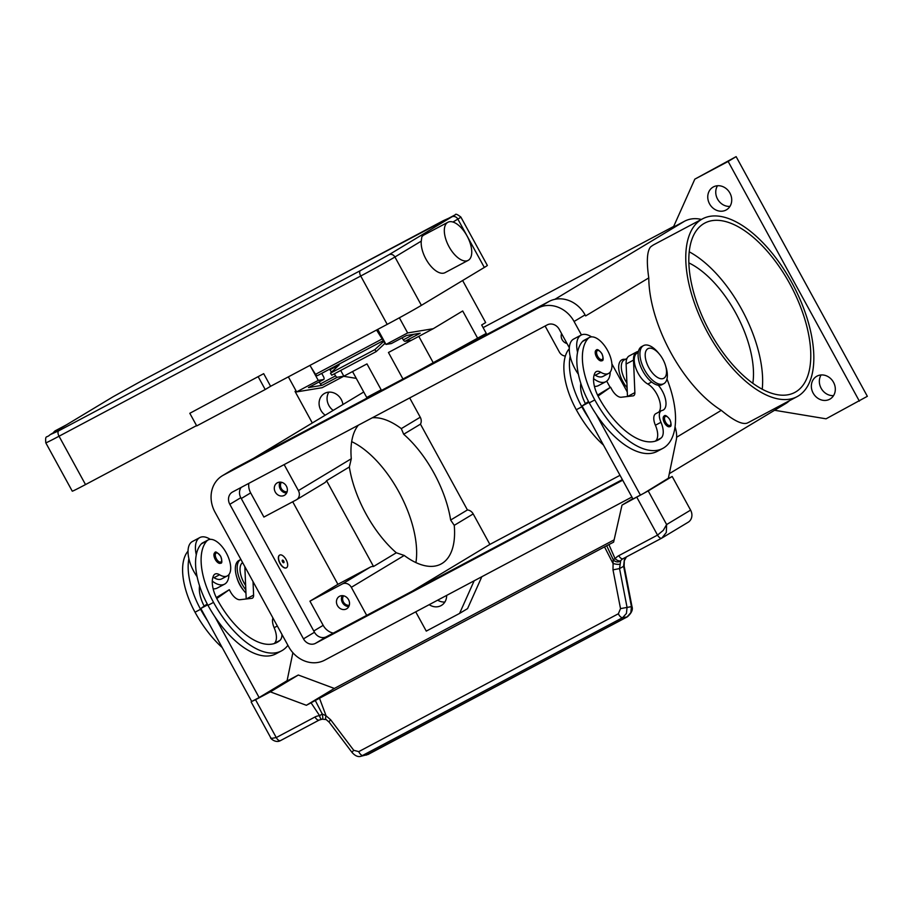 <?xml version="1.0" encoding="UTF-8"?>
<svg xmlns="http://www.w3.org/2000/svg" width="913" height="913" viewBox="0 0 913 913"><rect width="100%" height="100%" fill="white"/><g stroke="black" fill="none" stroke-linecap="round" stroke-linejoin="round"><path stroke-width="1.37" d="M241.169 487.428A9.587 8.377 -121.1 0 0 240.804 497.688L314.471 632.253A9.587 8.377 -121.1 0 0 326.477 636.726L622.369 479.599M622.7 480.204L315.487 643.345A9.587 8.377 58.9 0 1 303.481 638.86L229.814 504.307A9.587 8.377 58.9 0 1 232.267 492.164A9.587 8.377 58.9 0 1 232.61 491.97L547.252 324.88A9.587 8.377 58.9 0 1 559.258 329.353L569.335 347.762M585.575 315.818A28.771 25.142 58.9 0 1 585.632 315.932L585.062 314.882A28.771 25.142 -121.1 0 0 549.033 301.438L234.39 468.529A28.771 25.142 -121.1 0 0 233.363 469.111L222.373 475.73A28.771 25.142 58.9 0 1 223.411 475.148L538.042 308.058A28.771 25.142 58.9 0 1 574.072 321.49L581.433 334.934M631.91 497.026L324.697 660.167A28.771 25.142 58.9 0 1 288.679 646.724L215.012 512.17A28.771 25.142 58.9 0 1 222.373 475.73M627.288 392.008L611.893 363.899L627.288 392.008M606.711 381.12L610.169 387.443M701.389 219.451A28.771 25.142 58.9 0 0 684.453 221.277L673.349 227.177L694.827 179.142L736.129 156.637L867.35 396.31L826.048 418.816L774.566 410.268M481.824 576.719L467.57 608.617L459.581 613.422L426.268 631.111L415.712 611.836M483.114 327.63L673.68 226.435M328.84 392.134A13.181 11.527 -121.1 0 0 328.874 405.463A13.181 11.527 -121.1 0 0 333.199 410.382M437.669 600.172A13.181 11.527 -121.1 0 0 444.882 602.021M717.515 185.738A13.181 11.527 -121.1 0 0 717.55 199.068A13.181 11.527 -121.1 0 0 729.955 206.395M821.107 374.958A13.181 11.527 -121.1 0 0 821.152 388.287A13.181 11.527 -121.1 0 0 833.558 395.614M729.921 193.065A13.181 11.527 58.9 0 1 726.543 209.762A13.181 11.527 58.9 0 1 709.561 203.873A13.181 11.527 58.9 0 1 712.939 187.176A13.181 11.527 58.9 0 1 729.921 193.065M833.512 382.285A13.181 11.527 58.9 0 1 830.145 398.981A13.181 11.527 58.9 0 1 813.152 393.092A13.181 11.527 58.9 0 1 816.53 376.396A13.181 11.527 58.9 0 1 833.512 382.285M446.651 595.402A13.181 11.527 58.9 0 1 441.47 605.387A13.181 11.527 58.9 0 1 429.19 604.68M325.211 415.198A13.181 11.527 58.9 0 1 320.885 410.279A13.181 11.527 58.9 0 1 324.263 393.583A13.181 11.527 58.9 0 1 341.245 399.472A13.181 11.527 58.9 0 1 342.923 404.527M312.303 422.97L295.047 391.437L296.052 390.901M296.029 390.844L295.047 391.437M474.167 580.782L459.581 613.422M736.129 156.637L728.14 161.453L859.361 401.127M694.827 179.142L728.14 161.453M343.642 376.282L356.275 378.381M789.403 400.739A28.771 25.142 58.9 0 1 785.625 403.614L669.309 473.664M797.026 396.687L748.911 422.24A100.692 48.914 62 0 1 746.902 423.198C741.801 424.625 733.265 420.345 721.293 410.348A100.692 48.914 -118 0 1 648.778 277.894C646.438 261.769 646.997 251.486 650.455 247.046A100.692 48.914 62 0 1 653.331 245.004A100.692 48.914 62 0 1 654.45 244.376L702.576 218.823A100.692 48.914 -118 0 1 792.381 283.646A100.692 48.914 -118 0 1 798.145 396.059A100.692 48.914 -118 0 1 797.026 396.687A100.692 48.914 -118 0 1 707.221 331.864A100.692 48.914 -118 0 1 701.458 219.451A100.692 48.914 -118 0 1 702.576 218.823M284.148 464.603L298.391 490.612A7.19 6.288 -121.1 0 1 296.542 499.719A7.19 6.288 -121.1 0 1 296.291 499.868L263.903 517.066L250.664 492.894A14.38 12.565 58.9 0 1 248.827 483.365M372.299 417.789A81.519 39.601 -118 0 1 401.309 428.619L403.683 434.257L420.459 424.157L467.422 509.945A7.19 6.288 58.9 0 1 473.196 513.928L489.882 544.41L620.018 475.308M489.882 544.41L412.185 591.213M333.291 633.108A14.38 12.565 58.9 0 1 323.179 625.337L309.941 601.165L342.329 583.966A7.19 6.288 58.9 0 1 351.334 587.321L366.695 615.373M565.387 356.036A7.19 6.288 58.9 0 1 559.349 352.03L545.118 326.021M567.019 343.528A7.19 6.288 58.9 0 1 562.157 339.682A7.19 6.288 58.9 0 1 561.575 333.576M752.826 383.334A81.519 39.601 62 0 0 735.638 312.851A81.519 39.601 62 0 0 688.893 262.921M286.385 486.127A7.19 6.288 58.9 0 1 284.536 495.245A7.19 6.288 58.9 0 1 275.269 492.027A7.19 6.288 58.9 0 1 277.118 482.92A7.19 6.288 58.9 0 1 286.385 486.127M280.04 482.121A7.19 6.288 -121.1 0 0 280.268 489.026A7.19 6.288 -121.1 0 0 286.614 493.031M324.252 483.023A7.19 6.288 -121.1 0 0 324.514 482.874A7.19 6.288 -121.1 0 0 326.569 480.706L349.348 466.988L351.288 458.748A81.519 39.601 -118 0 1 358.318 425.218M409.686 397.931L420.242 417.218A7.19 6.288 58.9 0 1 420.459 424.157M348.538 599.658A7.19 6.288 58.9 0 1 346.7 608.777A7.19 6.288 58.9 0 1 337.433 605.559A7.19 6.288 58.9 0 1 339.271 596.451A7.19 6.288 58.9 0 1 348.538 599.658M342.192 595.653A7.19 6.288 -121.1 0 0 342.421 602.557A7.19 6.288 -121.1 0 0 348.766 606.563M326.569 480.706L373.531 566.494A7.19 6.288 -121.1 0 0 370.301 567.121L337.913 584.32L292.708 501.762M309.941 601.165L337.913 584.32M343.585 595.801A5.9 5.158 -121.1 0 0 343.425 602.021A5.9 5.158 -121.1 0 0 349.28 605.273M281.421 482.269A5.9 5.158 -121.1 0 0 281.272 488.489A5.9 5.158 -121.1 0 0 287.127 491.742M467.422 509.945L450.645 520.045L454.252 525.34A81.519 39.601 -118 0 1 441.002 564.04A81.519 39.601 -118 0 1 404.231 555.458L396.31 552.776A81.519 39.601 -118 0 1 366.033 513.973A81.519 39.601 -118 0 1 349.348 466.988M403.683 434.257A81.519 39.601 -118 0 1 433.949 473.06A81.519 39.601 -118 0 1 450.645 520.045M415.917 562.602A81.519 39.601 62 0 0 398.787 491.742A81.519 39.601 62 0 0 351.676 441.641M627.105 387.728A19.184 9.313 -118 0 1 621.673 359.927A19.184 9.313 -118 0 1 625.314 359.345M709.846 331.818A95.899 46.586 -118 0 1 704.825 223.057A95.899 46.586 -118 0 1 789.756 283.692A95.899 46.586 -118 0 1 794.778 392.453A95.899 46.586 -118 0 1 709.846 331.818M762.229 389.246A95.899 46.586 62 0 0 741.63 309.245A95.899 46.586 62 0 0 689.258 251.828M396.31 552.776L373.531 566.494M569.301 348.663A56.709 27.55 62 0 0 576.297 409.743A76.726 37.273 62 0 0 603.493 445.11M626.991 358.455L624.298 359.882A17.986 8.731 62 0 0 626.911 383.026M578.397 374.25A26.374 12.816 -118 0 1 570.157 356.241A56.709 27.55 62 0 0 581.843 406.799A76.726 37.273 62 0 0 588.839 418.348L582.083 406.011L585.438 403.649A23.978 11.652 -118 0 1 580.828 383.392M573.992 338.883A26.374 12.816 62 0 0 573.684 339.043A26.374 12.816 62 0 0 573.398 339.202A26.374 12.816 62 0 0 570.157 356.241M594.42 386.347A26.374 12.816 62 0 0 598.426 385.617L605.833 381.691A26.374 12.816 -118 0 1 593.564 378.633M610.215 372.036A26.374 12.816 -118 0 1 606.118 381.52A26.374 12.816 -118 0 1 605.833 381.691M658.296 385.252A16.788 8.149 -118 0 1 663.203 410.074A16.788 8.149 -118 0 1 662.119 410.462A11.983 5.82 62 0 0 661.332 410.736A11.983 5.82 62 0 0 660.966 422.285A16.788 8.149 -118 0 1 661.172 437.966A67.128 32.617 -118 0 1 658.25 439.963A67.128 32.617 -118 0 1 598.802 397.509A23.978 11.652 -118 0 1 595.002 372.892A11.983 5.82 -118 0 1 596.269 371.614A11.983 5.82 -118 0 1 600.822 372.287A20.383 9.895 62 0 0 608.572 373.451A20.383 9.895 62 0 0 609.907 372.413A20.383 9.895 62 0 0 606.917 349.302A20.383 9.895 62 0 0 589.456 337.456L583.898 340.401A20.383 9.895 62 0 0 582.574 341.439A56.709 27.55 62 0 0 577.552 352.315A26.374 12.816 -118 0 1 580.805 335.276A26.374 12.816 -118 0 1 581.09 335.105A26.374 12.816 -118 0 1 591.544 336.874M594.226 374.684A11.983 5.82 -118 0 1 595.276 375.243A20.383 9.895 62 0 0 603.025 376.396L608.572 373.451M589.456 337.456A20.383 9.895 62 0 0 588.12 338.483A56.709 27.55 62 0 0 594.808 399.917A76.726 37.273 62 0 0 662.747 448.431A76.726 37.273 62 0 0 666.969 378.975M664.082 416.066A5.992 2.91 -118 0 1 664.15 416.031C665.098 414.673 667.015 415.86 669.891 419.603C671.534 424.351 671.489 426.691 669.765 426.622A5.992 2.91 -118 0 1 664.459 422.833A5.992 2.91 -118 0 1 664.082 416.066M596.132 350.193A5.992 2.91 -118 0 1 596.2 350.158C597.159 348.789 599.076 349.987 601.952 353.73C603.596 358.478 603.55 360.818 601.827 360.738A5.992 2.91 -118 0 1 596.52 356.949A5.992 2.91 -118 0 1 596.132 350.193M641.919 346.461A21.581 10.488 62 0 0 641.679 346.575A21.581 10.488 62 0 0 641.44 346.712A21.581 10.488 62 0 0 642.672 370.804A21.581 10.488 62 0 0 661.914 384.693A21.581 10.488 62 0 0 662.153 384.556M659.574 354.347L658.41 352.92A21.581 10.488 62 0 0 643.528 345.593A21.581 10.488 62 0 0 643.288 345.73A21.581 10.488 62 0 0 644.521 369.822A21.581 10.488 62 0 0 663.762 383.711A21.581 10.488 62 0 0 664.002 383.574A21.581 10.488 62 0 0 666.034 367.277L665.497 365.52A16.788 8.149 62 0 0 659.574 354.347A16.788 8.149 62 0 0 647.808 348.755A16.788 8.149 62 0 0 648.869 367.688A16.788 8.149 62 0 0 663.922 378.187A16.788 8.149 62 0 0 665.497 365.52M577.552 352.315A56.709 27.55 62 0 0 589.25 402.873A76.726 37.273 62 0 0 596.235 414.411A76.726 37.273 62 0 0 657.2 451.376L662.747 448.431M661.332 410.736L655.785 413.692A11.983 5.82 62 0 0 655.408 425.241A16.788 8.149 -118 0 1 655.625 440.911A67.128 32.617 -118 0 1 655.329 441.162M638.244 352.475L637.251 353A17.986 8.731 62 0 0 635.699 367.745A17.986 8.731 62 0 0 647.808 384.042A16.788 8.149 -118 0 1 658.581 397.84A16.788 8.149 -118 0 1 658.844 412.06M598.038 396.059L610.58 387.226L597.57 395.112M588.508 401.492L585.438 403.649M610.58 387.226L611.721 389.337A11.983 5.82 62 0 0 621.285 397.235L633.051 395.865A7.19 3.492 62 0 0 633.69 395.671A7.19 3.492 62 0 0 634.877 392.613L633.508 360.11A19.184 9.313 -118 0 1 636.692 351.939L629.285 355.876A19.184 9.313 62 0 0 626.113 364.036L627.471 396.516M636.692 351.939A19.184 9.313 -118 0 1 638.438 351.414M582.083 406.011L588.976 402.348M588.839 418.348L632.994 499.012L640.401 495.074L596.235 414.411M675.049 426.782A23.978 11.652 -118 0 1 676.305 439.781L668.362 478.229L644.51 492.883M286.374 567.829A7.19 3.492 -118 0 1 286.294 567.875A7.19 3.492 -118 0 1 279.88 563.241A7.19 3.492 -118 0 1 279.469 555.218A7.19 3.492 -118 0 1 279.549 555.172A7.19 3.492 -118 0 1 279.629 555.127M286.568 567.726A7.19 3.492 62 0 0 286.146 559.703A7.19 3.492 62 0 0 279.732 555.07A7.19 3.492 62 0 0 279.652 555.115A7.19 3.492 62 0 0 280.063 563.15A7.19 3.492 62 0 0 286.488 567.772A7.19 3.492 62 0 0 286.568 567.726M282.414 560.16A1.438 0.696 62 0 0 282.288 561.244A1.438 0.696 62 0 0 282.79 562.203A1.438 0.696 62 0 0 283.795 562.682A1.438 0.696 62 0 0 283.703 561.061A1.438 0.696 62 0 0 282.414 560.16M282.745 562.146L282.311 561.324M281.969 634.478A16.788 8.149 -118 0 1 279.903 640.435A67.128 32.617 -118 0 1 276.981 642.432A67.128 32.617 -118 0 1 217.534 599.989A23.978 11.652 -118 0 1 213.722 575.373A11.983 5.82 -118 0 1 215 574.083A11.983 5.82 -118 0 1 219.554 574.756A20.383 9.895 62 0 0 227.303 575.92A20.383 9.895 62 0 0 228.638 574.882A20.383 9.895 62 0 0 225.648 551.772A20.383 9.895 62 0 0 208.187 539.925A20.383 9.895 62 0 0 206.852 540.953A56.709 27.55 62 0 0 213.539 602.386A76.726 37.273 62 0 0 281.466 650.901A76.726 37.273 62 0 0 287.903 645.308M214.863 552.662A5.992 2.91 -118 0 1 214.932 552.627C215.297 551.064 217.214 552.262 220.684 556.2C222.258 561.175 222.213 563.515 220.558 563.218A5.992 2.91 -118 0 1 215.251 559.429A5.992 2.91 -118 0 1 214.863 552.662M208.187 539.925L202.629 542.87A20.383 9.895 62 0 0 201.305 543.908A56.709 27.55 62 0 0 196.284 554.784A56.709 27.55 62 0 0 207.981 605.342A76.726 37.273 62 0 0 214.966 616.88A76.726 37.273 62 0 0 275.92 653.845M212.957 577.164A11.983 5.82 -118 0 1 214.007 577.712A20.383 9.895 62 0 0 221.745 578.865L227.303 575.92M272.964 618.033A11.983 5.82 62 0 0 274.14 627.71A16.788 8.149 -118 0 1 274.357 643.38A67.128 32.617 -118 0 1 274.06 643.631M212.295 581.113A26.374 12.816 62 0 0 224.564 584.16A26.374 12.816 62 0 0 224.849 584A26.374 12.816 62 0 0 228.946 574.505M210.275 539.343A26.374 12.816 62 0 0 199.821 537.574A26.374 12.816 62 0 0 199.525 537.746A26.374 12.816 62 0 0 196.284 554.784M197.117 576.719A26.374 12.816 -118 0 1 188.888 558.71A26.374 12.816 -118 0 1 192.129 541.671A26.374 12.816 -118 0 1 192.415 541.512A26.374 12.816 -118 0 1 192.723 541.363M217.454 587.926A26.374 12.816 -118 0 1 217.157 588.098A26.374 12.816 -118 0 1 213.151 588.817M188.032 551.144A56.709 27.55 62 0 0 195.028 612.224A76.726 37.273 62 0 0 222.224 647.591M242.618 562.602A17.986 8.731 62 0 0 245.631 585.495M240.872 559.418A21.581 10.488 62 0 0 240.781 559.464A21.581 10.488 62 0 0 240.541 559.601A21.581 10.488 62 0 0 245.825 589.855M239.183 560.331A21.581 10.488 62 0 0 238.932 560.456A21.581 10.488 62 0 0 238.692 560.582A21.581 10.488 62 0 0 236.661 576.879A21.581 10.488 62 0 0 244.296 591.247A21.581 10.488 62 0 0 245.962 593.153M236.661 576.879L237.197 578.648A16.788 8.149 62 0 0 243.132 589.809L244.296 591.247M188.888 558.71A56.709 27.55 62 0 0 200.575 609.268A76.726 37.273 62 0 0 207.559 620.817L200.814 608.48L204.17 606.118A23.978 11.652 -118 0 1 199.559 585.861M292.879 652.704L287.093 680.699L259.315 697.429M214.966 616.88L259.132 697.543L263.241 695.352M352.281 752.723C355.385 756.067 358.353 757.231 361.183 756.204L622.655 617.656A4.793 2.328 -118 0 1 620.418 616.709A4.793 2.328 -118 0 1 618.363 613.764L358.752 751.627L353.73 750.292L330.666 719.786L326.078 715.815L322.232 713.955L319.63 715.701A14.38 12.565 -121.1 0 0 314.996 716.99L276.262 737.567L255.537 699.723L251.954 701.355M255.537 699.723L270.351 691.86L306.369 705.293L311.059 702.805L319.63 715.701A4.793 2.123 -93.4 0 0 321.924 719.284A4.793 4.793 0 0 0 322.551 719.204A4.793 0.696 79 0 0 322.3 714.263A4.793 0.696 79 0 0 322.232 713.955L315.282 700.488L311.059 702.805M614.118 539.868L334.341 688.448L298.311 675.015L270.351 691.86M298.311 675.015L283.281 682.992M270.659 737.601C269.734 737.909 275.578 743.581 280.508 740.591A4.793 2.328 62 0 1 278.476 740.192A4.793 2.328 62 0 1 276.262 737.567L271.515 738.412L270.659 737.601L251.121 701.926M334.341 688.448L306.369 705.293M207.696 604.828L200.814 608.48M253.038 581.649L253.609 595.082A7.19 3.492 -118 0 1 252.422 598.141A7.19 3.492 -118 0 1 251.783 598.335L240.016 599.704A11.983 5.82 -118 0 1 230.453 591.807L229.3 589.707L216.769 598.529M229.3 589.707L216.301 597.581M204.17 606.118L207.24 603.961M246.202 598.985L244.844 566.665M259.132 697.543L251.726 701.481L207.559 620.817M664.55 480.523L672.185 476.472L648.207 490.909L622.004 505.117L613.604 542.139L606.689 545.734L613.137 559.464L613 569.849L620.52 608.617L618.363 613.764M632.789 498.624L622.004 505.117M661.72 538.156L623.088 558.665A4.793 2.328 -118 0 1 623.043 558.699L661.777 538.122A4.793 2.328 -118 0 0 661.834 538.099L666.296 532.496L666.627 524.553L663.26 530.373L657.531 535.098L618.786 555.663A14.38 12.565 -121.1 0 0 615.145 558.779L613.137 559.464A4.793 4.223 -155.5 0 0 613.308 559.715A4.793 4.223 -155.5 0 0 620.669 560.742A9.587 8.377 58.9 0 1 622.746 558.859A9.587 8.377 58.9 0 1 622.997 558.722M672.185 476.472L690.593 510.116L666.627 524.553L648.207 490.909M687.797 522.453A9.587 8.377 -121.1 0 0 688.14 522.259A9.587 8.377 -121.1 0 0 691.689 517.215A9.587 8.377 -121.1 0 0 690.593 510.116M626.352 556.941L624.344 559.897L623.602 566.14L631.442 606.631L630.826 612.714L627.037 616.937A4.793 2.328 62 0 0 627.368 616.823A4.793 2.328 62 0 0 627.493 616.743M361.183 756.204L368.11 754.435L627.037 616.937L622.655 617.656L626.432 613.433L627.048 607.35L619.539 568.582L620.669 560.742A4.793 2.203 37.2 0 1 615.145 558.779L608.914 544.627M330.666 719.786A4.793 1.198 142.9 0 0 329.159 721.818A4.793 1.198 142.9 0 0 329.205 722.217L352.27 752.734A4.793 1.198 142.9 0 0 352.338 752.791M358.752 751.627A4.793 2.328 62 0 0 360.795 754.572A4.793 2.328 62 0 0 363.032 755.53L368.11 754.435A4.793 2.328 62 0 0 368.43 754.321A4.793 2.328 62 0 0 368.441 754.321A4.793 2.328 62 0 0 368.715 754.115M626.466 556.873L624.309 560.742L624.127 566.037L619.539 568.582L613 569.849M606.689 545.734L315.282 700.488M604.497 546.83L613 563.447A4.793 1.027 -168.7 0 0 619.676 564.234M322.54 719.204L326.192 719.581A4.793 1.974 118.1 0 1 326.078 715.815L319.47 698.194M422.068 368.863L486.264 333.393L481.665 324.982L485.659 322.574L462.629 280.519M352.544 371.557L366.729 397.475L381.166 389.817M402.964 379.009L388.447 352.498L433.23 328.714L462.697 310.968L477.784 338.506M433.23 328.714L407.655 332.937L399.369 317.804M288.36 376.852L296.611 391.905L322.186 387.683L366.98 363.899L381.497 390.41M385.48 343.482L383.688 344.441M334.329 373.828L335.562 375.859A2.397 1.164 62 0 0 337.296 377.263L343.836 376.179L340.697 370.45M296.611 391.905L318.26 380.401L310.956 367.072M337.296 377.263L322.118 385.32L308.446 387.58L323.624 379.523L318.26 380.401M418.805 336.372L432.99 362.29M377.754 329.376L386.005 344.429L407.655 332.937M391.506 343.471A2.397 1.164 -118 0 1 391.437 343.516A2.397 1.164 -118 0 1 391.369 343.55L406.547 335.493L420.208 333.234L405.041 341.291L411.58 340.207M386.005 344.429L391.369 343.55M405.041 341.291A2.397 1.164 -118 0 1 403.306 339.887L402.074 337.867M323.624 379.523A2.397 1.164 62 0 0 323.704 379.488A2.397 1.164 62 0 0 323.579 376.772L321.707 373.36M322.118 385.32A2.397 1.164 -118 0 1 320.383 383.916L319.162 381.896M385.263 343.094L376.156 351.619L374.901 349.599L384.122 341.017M331.853 367.962L329.958 369.776L339.202 364.869L330.483 373.189L331.739 375.209L376.156 351.619M329.958 369.776L331.202 371.808L332.834 370.94M384.875 343.299L383.631 341.279M330.483 373.189L374.901 349.599M309.918 365.405L315.521 374.33A2.397 1.164 62 0 0 317.496 375.597A2.397 1.164 62 0 0 317.519 375.585L383.791 340.389L317.519 375.585M50.215 434.622A4.793 4.188 -121.1 0 0 50.044 434.725C46.437 438.411 45.182 434.451 45.787 442.816A28.771 0.662 -28.7 0 0 59.037 436.22L360.726 276.011A4.793 2.328 -118 0 1 359.688 272.69A4.793 2.328 -118 0 1 360.418 270.602L58.74 430.81L50.215 434.622L113.144 396.721L141.641 380.881L325.793 283.087A4.793 2.328 -118 0 1 325.85 283.053A4.793 2.328 -118 0 1 325.907 283.03M53.399 432.705A21.581 10.488 -118 0 1 55.545 430.628L66.466 424.83M468.152 260.376L445.019 272.667A21.581 10.488 -118 0 1 425.915 259.018A21.581 10.488 -118 0 1 421.27 241.123L421.852 236.741L423.312 235.326L447.918 222.258A21.581 10.488 -118 0 1 467.022 235.908A21.581 10.488 -118 0 1 468.152 260.376A21.581 10.488 -118 0 1 449.048 246.738A21.581 10.488 -118 0 1 447.918 222.258M484.324 267.452L457.847 219.097A28.771 0.662 -28.7 0 0 460.871 217.077L487.348 265.432A28.771 0.662 151.3 0 1 484.324 267.452L421.395 305.353A28.771 0.662 151.3 0 1 387.203 324.366L270.602 386.29L263.686 373.668L189.813 413.292L263.686 373.668M196.557 425.606L85.514 484.575A28.771 0.662 151.3 0 1 72.264 491.171L45.787 442.816M258.299 376.921L265.204 389.531L196.717 425.903L189.813 413.292M265.204 389.531L270.602 386.29M383.722 340.275A2.397 1.164 -118 0 1 382.148 338.951L376.544 330.027M229.814 504.307L240.804 497.688M303.481 638.86L314.471 632.253M315.487 643.345L326.477 636.726M223.411 475.148L234.39 468.529M574.072 321.49L585.062 314.882M538.042 308.058L549.033 301.438M721.293 410.348L676.613 437.259M241.272 498.544L250.664 492.894M313.787 630.997L323.179 625.337M401.309 428.619L420.242 417.218M298.391 490.612L351.288 458.748M342.329 583.966L370.301 567.121M454.252 525.34L473.196 513.928M648.778 277.894L585.632 315.932M684.453 221.277L554.864 299.327M253.494 458.394L363.728 391.997L254.019 458.109M351.334 587.321L404.231 555.458M581.843 406.799L576.297 409.743M600.822 372.287L595.276 375.243M665.28 416.511A5.033 2.442 62 0 0 665.6 422.194A5.033 2.442 62 0 0 670.119 425.344A5.033 2.442 62 0 0 669.788 419.672A5.033 2.442 62 0 0 665.28 416.511M597.342 350.638A5.033 2.442 62 0 0 597.661 356.321A5.033 2.442 62 0 0 602.169 359.471A5.033 2.442 62 0 0 601.85 353.788A5.033 2.442 62 0 0 597.342 350.638M594.808 399.917L589.25 402.873M588.12 338.483L582.574 341.439M661.172 437.966L655.625 440.911M660.966 422.285L655.408 425.241M651.642 382.011L647.808 384.042M626.113 364.036L633.508 360.11M627.539 396.504L634.877 392.613M216.381 558.79A5.033 2.442 62 0 0 220.9 561.94A5.033 2.442 62 0 0 220.581 556.268A5.033 2.442 62 0 0 216.061 553.107A5.033 2.442 62 0 0 216.381 558.79M201.305 543.908L206.852 540.953M207.981 605.342L213.539 602.386M214.007 577.712L219.554 574.756M274.357 643.38L279.903 640.435M274.14 627.71L277.335 626.01M195.028 612.224L200.575 609.268M253.609 595.082L246.27 598.985M636.806 497.254L657.531 535.098A4.793 2.328 -118 0 0 659.745 537.711A4.793 2.328 -118 0 0 661.777 538.122L688.14 522.259M314.996 716.99A4.793 2.328 62 0 0 317.21 719.615A4.793 2.328 62 0 0 319.242 720.026L280.508 740.603A4.793 2.328 62 0 0 280.553 740.569L319.185 720.049M622.746 558.859L623.043 558.699A4.793 2.328 -118 0 1 621 558.288A4.793 2.328 -118 0 1 618.786 555.663M353.73 750.292A4.793 1.198 142.9 0 0 352.235 752.323A4.793 1.198 142.9 0 0 352.27 752.723M624.138 566.037L631.979 606.529L620.52 608.617M631.796 606.563L629.639 606.985M322.392 719.136A4.793 2.123 -93.4 0 1 321.924 719.284L319.242 720.026A4.793 2.328 62 0 0 319.299 719.992M403.306 339.887L413.863 334.284M320.383 383.916L335.562 375.859M58.74 430.81A4.793 2.328 62 0 0 57.998 432.888A4.793 2.328 62 0 0 59.037 436.22L85.514 484.575M387.203 324.366L360.726 276.011A28.771 0.662 -28.7 0 0 394.918 256.998A4.793 4.188 -121.1 0 0 392.213 254.601A4.793 4.188 -121.1 0 0 388.915 254.761L360.418 270.602M421.395 305.353L394.918 256.998L421.27 241.123M452.985 222.03L457.847 219.097A4.793 4.188 -121.1 0 0 455.131 216.701A4.793 4.188 -121.1 0 0 451.844 216.86L388.915 254.761M443.433 220.615A4.793 2.328 62 0 0 443.376 220.638A4.793 2.328 62 0 0 443.319 220.672L451.844 216.86M325.793 283.087L443.319 220.672M382.148 338.951L315.521 374.33M296.542 499.719L324.514 482.874M661.914 384.693L663.762 383.711M641.679 346.575L643.528 345.593M573.684 339.043L581.09 335.105M281.478 650.901L275.931 653.845M199.821 537.574L192.415 541.512M240.781 559.464L238.932 560.456M217.157 588.098L224.564 584.16M627.368 616.823L366.261 755.119M627.357 616.811C631.556 613.114 633.097 609.69 631.979 606.529M326.192 719.581L329.205 722.217M406.559 335.482L391.437 343.516M323.704 379.488L308.526 387.546M50.044 434.725L112.972 396.824L141.698 380.847L259.189 318.454M325.85 283.053L455.37 214.738C455.553 213.596 457.39 214.372 460.871 217.077"/></g></svg>
